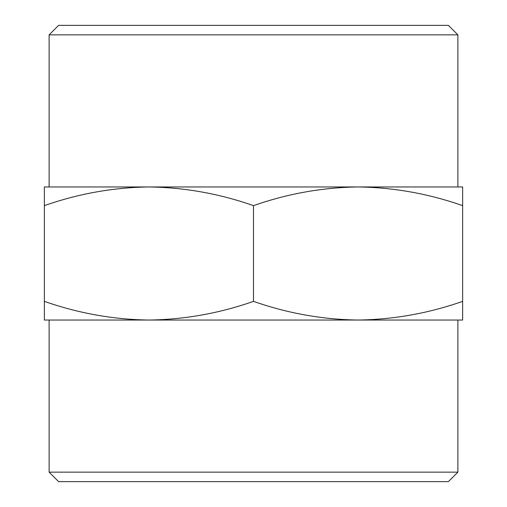 <?xml version="1.0" encoding="UTF-8"?>
<svg xmlns="http://www.w3.org/2000/svg" width="507" height="507" viewBox="0 0 507 507"><rect width="100%" height="100%" fill="white"/><g stroke="black" fill="none" stroke-linecap="round" stroke-linejoin="round"><path stroke-width="0.76" d="M49.116 472.144L457.884 472.144L448.378 481.65L58.622 481.65L49.116 472.144L49.116 320.044M58.622 25.35L448.378 25.35L457.884 34.856L49.116 34.856L58.622 25.35M457.884 472.144L457.884 320.044L44.363 320.044L44.363 205.633C78.452 193.68 113.308 187.457 148.931 186.956L462.638 186.956L462.638 301.367C428.548 313.32 393.692 319.543 358.069 320.044C322.446 319.543 287.589 313.32 253.5 301.367C219.411 313.32 184.554 319.543 148.931 320.044C113.308 319.543 78.452 313.32 44.363 301.367M49.116 34.856L49.116 186.956L148.931 186.956C184.554 187.457 219.411 193.68 253.5 205.633C287.589 193.68 322.446 187.457 358.069 186.956C393.692 187.457 428.548 193.68 462.638 205.633M457.884 186.956L457.884 34.856M462.638 301.367L462.638 320.044L358.069 320.044M44.363 205.633L44.363 186.956L148.931 186.956M253.5 301.367L253.5 205.633"/></g></svg>
